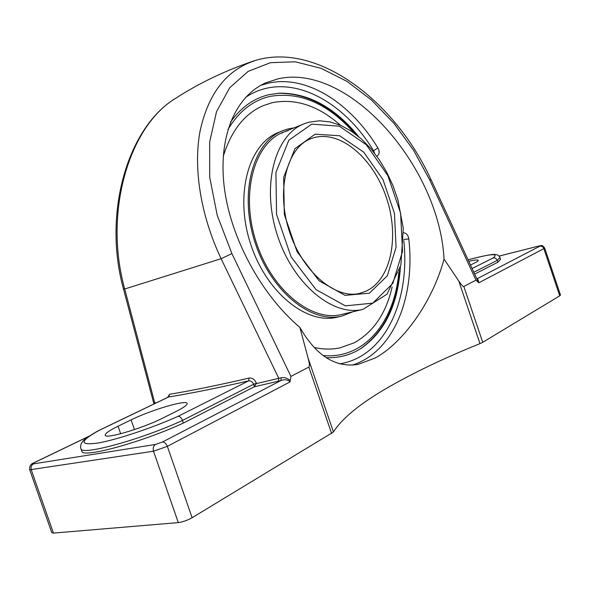 <?xml version="1.0" encoding="UTF-8"?>
<svg xmlns="http://www.w3.org/2000/svg" width="590" height="590" viewBox="0 0 590 590"><rect width="100%" height="100%" fill="white"/><g stroke="black" fill="none" stroke-linecap="round" stroke-linejoin="round"><path stroke-width="0.89" d="M476.816 278.753L477.273 278.664L476.809 278.731M476.993 279.122L478.733 282.839C478.328 280.39 477.841 278.996 477.273 278.664L539.894 246.17C541.709 245.919 543.029 246.745 543.862 248.641L544.666 247.999C541.436 243.943 541.406 246.06 538.81 246.001L539.031 245.978M497.857 262.233L497.23 260.374L499.937 257.483L500.549 259.312L497.857 262.233L474.677 274.092M431.106 179.78L429.778 180.046L476.005 280.154L478.092 282.182M168.349 397.063L168.644 396.974C190.371 393.478 217.009 388.117 248.552 380.897L178.158 416.289C179.898 416.326 181.329 417.72 182.458 420.449L183.365 423.067L254.268 386.804L256.421 383.257C254.762 379.466 252.328 377.74 249.12 378.072C217.74 385.322 191.226 390.72 169.581 394.268L167.619 397.409M254.268 386.804L278.355 381.177L278.782 378.338L256.532 383.574M156.674 402.675L154.757 402.926L154.875 403.538M254.113 60.94C226.346 70.284 208.344 93.611 200.099 130.936C193.196 167.597 200.386 214.819 221.11 258.708L124.704 289.004L154.757 402.926L153.902 403.036L153.968 403.973M178.158 416.289C152.161 428.016 115.847 440.066 97.365 443.134C79.385 445.435 79.694 441.327 98.301 430.796L168.644 396.974L169.581 394.268M153.902 403.036L153.776 404.069M98.301 430.796L97.741 431.01C88.448 436.357 83.345 439.978 82.438 441.866C80.675 444.241 80.174 446.497 80.926 448.636C80.557 456.136 141.099 439.631 182.458 420.449L253.604 384.274C252.483 381.752 250.802 380.624 248.552 380.897L249.12 378.072M278.355 381.177L281.128 380.439L281.032 377.821L278.782 378.338L221.11 258.708L231.9 253.604L217.231 215.298L209.73 177.369L209.642 142.138L216.508 111.68L229.739 87.704L248.25 71.309L270.522 62.68L295.243 61.795L321.152 68.337L346.913 81.346L371.405 99.953L393.928 123.325L413.627 150.384L429.778 180.046M162.42 442.028L155.517 444.447C153.378 445.9 152.714 448.149 153.503 451.21L178.305 522.607L53.439 533.087L31.3 469.92C30.606 467.206 31.314 465.193 33.424 463.88C32.118 464.013 32.48 463.57 34.515 462.538L34.124 462.663C31.292 463.873 29.124 465.532 29.736 469.795L153.503 451.21L167.346 446.357C166.129 443.451 164.485 442.006 162.42 442.028L281.128 380.439C285.022 379.2 287.994 379.695 290.029 381.929L290.221 380.602C287.382 378.065 284.321 377.143 281.032 377.821M162.929 418.008C142.795 428.296 105.042 439.469 105.241 435.191C105.057 433.48 109.327 430.486 118.052 426.209L131.083 419.888C151.151 409.947 186.72 399.437 187.126 403.457C187.436 404.924 183.726 407.609 175.997 411.51L162.929 418.008M499.937 257.483C498.97 255.654 497.51 254.674 495.548 254.541C493.225 253.899 484.073 255.654 468.099 259.806C490.88 253.737 499.221 253.11 493.129 257.941C495.01 257.646 496.382 258.457 497.23 260.374L473.836 272.27M183.365 423.067C142.035 442.316 81.472 458.755 81.803 451.151L80.926 448.636M352.237 365.122C393.943 352.016 415.382 296.858 408.804 238.987C408.25 235.277 406.525 233.198 403.612 232.74M408.804 238.987L403.789 239.393M376.833 156.276C379.51 154.381 379.857 151.593 377.88 147.92C350.74 103.243 307.117 74.701 268.693 83.087L260.832 85.307M374.65 153.348L373.573 150.775L377.88 147.92M326.218 357.695C337.377 358.064 347.635 355.77 356.987 350.814L360.785 348.624C384.739 331.986 397.933 304.838 400.381 267.189M358.698 136.644C335.142 107.675 308.909 93.183 280.007 93.154L269.438 94.577C254.098 98.058 241.111 107.247 230.469 122.159M278.222 78.795C349.177 62.857 439.432 167.147 444.041 259.091C432.455 301.969 403.221 342.694 375.233 357.99L357.96 364.413C335.408 367.939 316.048 355.615 299.89 327.443C260.714 294.218 230.078 237.018 224.134 186.13C218.189 135.162 236.207 95.764 265.928 82.755L278.222 78.795M476.005 280.154L463.836 286.489C463.106 286.806 461.417 284.97 458.762 280.988L444.041 259.091M478.733 282.839L543.862 248.641L559.733 295.833L482.731 342.311L463.836 286.489M29.736 469.795L51.795 532.726L53.439 533.087M559.733 295.833L560.493 295.066L544.666 247.999M178.305 522.607C182.76 522.003 187.362 520.373 192.111 517.718L333.446 432.005C341.927 418.605 359.362 404.194 385.742 388.788C411.968 373.477 443.378 358.425 479.972 343.631L482.731 342.311M299.89 327.443L308.017 357.85C309.529 363.418 309.802 366.486 308.836 367.069L290.914 376.391L231.9 253.604M123.347 288.724L124.704 289.004C103.309 212.319 129.055 125.84 175.916 98.154M290.221 380.602L290.914 376.391M468.799 261.326C474.64 259.954 477.782 259.615 478.225 260.308C478.365 260.824 477.074 261.761 474.353 263.118L470.503 265.035M352.901 311.778L341.772 316.1C311.1 323.932 270.139 290.796 254.681 241.332C238.891 191.979 253.427 141.534 283.097 130.552L287.765 129.011L294.13 127.838M337.819 317.036L337.244 317.177C306.542 325.009 265.618 292.035 250.219 242.763C234.488 193.594 249.091 143.304 278.782 132.308L282.544 130.781M223.241 156.38C231.243 130.626 244.577 113.708 263.243 105.632L272.211 102.69C295.597 98.169 318.349 105.691 340.467 125.264M392.129 287.013C386.022 313.452 373.396 332.045 354.251 342.797L339.855 347.908C331.809 349.56 323.379 349.442 314.551 347.54C323.379 349.442 331.809 349.56 339.847 347.908L340.319 347.805M280.892 133.296L282.935 132.691M342.075 314.367L341.507 314.507C311.321 322.251 271.009 289.638 255.809 240.986C240.278 192.429 254.578 142.787 283.805 132.005L288.289 130.53M223.241 156.365C231.243 130.619 244.577 113.708 263.243 105.632M499.125 256.112L538.604 246.082C540.248 245.691 540.683 245.72 539.894 246.17M254.438 386.701L253.604 384.274L256.421 383.257M34.515 462.538L88.633 436.475M153.732 403.272L123.376 288.525M493.129 257.941L472.103 268.509M245.595 97.387C285.84 70.011 341.905 98.028 373.573 150.775L372.799 151.018M403.789 240.565C410.316 300.494 385.145 356.714 339.604 363.86M538.604 246.082L499.111 256.09M155.517 444.447L33.424 463.88M192.111 517.718L167.346 446.357L290.029 381.929M458.762 280.988L479.972 343.631M333.446 432.005L308.017 357.85M308.836 367.069L331.624 433.517M131.083 419.888L134.454 429.586M118.052 426.209L120.677 433.753M308.776 122.255L304.315 123.723C275.22 134.424 261.215 184.744 277.034 234.186C292.515 283.738 332.981 317.081 363.012 309.359L341.514 314.507M314.028 137.662C340.762 130.191 373.33 158.592 386.288 197.318C399.577 235.919 391.443 279.203 366.331 291.054L360.129 293.245C336.271 299.949 302.117 272.285 289.078 230.417C275.678 188.675 287.78 146.6 311.225 138.584L314.028 137.662M315.156 134.166L294.941 148.658L283.657 177.288L284.314 214.406L297.094 251.746L319.057 280.788L345.039 295.361L369.37 293.193L387.357 275.788L396.074 247.321L394.452 213.315L383.028 179.685L363.728 152.168L339.7 135.774L315.156 134.166M311.734 124.136L339.383 126.201L366.302 144.764L387.859 175.636L400.625 213.248L402.505 251.333L392.851 283.355L372.762 303.142L345.393 305.863L315.997 289.609L291.062 256.805L276.562 214.48L275.913 172.457L288.82 140.236L311.734 124.136M398.788 272.484C394.607 321.624 364.598 359.31 323.268 355.578M227.91 129.608C238.817 111.414 252.867 100.344 270.05 96.391C300.14 91.384 328.232 103.67 354.325 133.244M431.113 179.788L477.03 279.203M97.829 430.958L168.312 397.077M34.124 462.663L88.942 436.261M280.007 93.154L279.173 93.198M265.109 83.124L265.928 82.755M175.909 98.147C127.794 126.798 102.476 213.145 123.421 288.702M254.076 60.844C225.837 70.35 199.789 82.777 175.945 98.124M254.379 60.748C317.604 40.776 395.927 102.144 431.01 179.744M341.772 316.1L337.244 317.177M303.769 123.944L283.259 132.226M311.225 138.584L310.775 138.761M304.315 123.723L308.961 122.196L319.433 120.788L330.208 121.931L340.976 125.486L351.485 131.268L361.508 139.078L370.844 148.68L379.311 159.816L386.73 172.228L392.962 185.621L397.874 199.7L403.295 228.212L400.883 265.19L386.996 294.189L363.012 309.359M399.6 269.94C396.723 306.144 383.544 332.517 360.062 349.066M278.325 93.257C307.08 93.132 333.121 106.997 356.463 134.852"/></g></svg>
